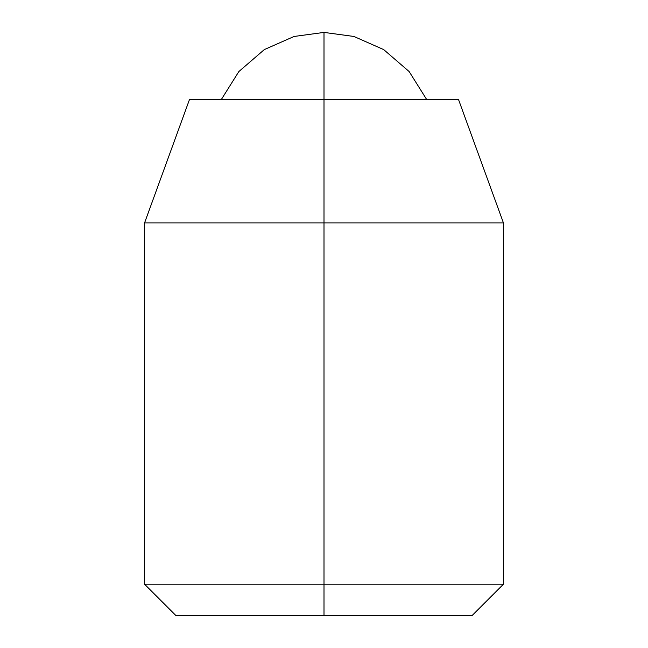 <?xml version="1.0" encoding="UTF-8"?>
<svg xmlns="http://www.w3.org/2000/svg" width="648" height="648" viewBox="0 0 648 648"><rect width="100%" height="100%" fill="white"/><g stroke="black" fill="none" stroke-linecap="round" stroke-linejoin="round"><path stroke-width="0.97" d="M221.211 99.695L238.861 71.547L264.303 49.604L294.046 36.474L324 32.4L324 99.695L324 32.4L353.954 36.474L383.697 49.604L409.139 71.547L426.789 99.695L409.139 71.547L383.697 49.604L353.954 36.474L324 32.4L294.046 36.474L264.303 49.604L238.861 71.547L221.211 99.695M458.582 99.695L324 99.695L458.582 99.695L503.447 222.944L324 222.944L324 584.196L503.447 584.196L324 584.196L324 615.6L175.956 615.6L324 615.6L324 584.196L144.553 584.196L324 584.196L324 222.944L503.447 222.944L503.447 584.196L472.044 615.6L175.956 615.6L144.553 584.196L144.553 222.944L324 222.944L324 99.695L324 222.944L144.553 222.944L189.418 99.695L324 99.695L189.418 99.695"/></g></svg>
